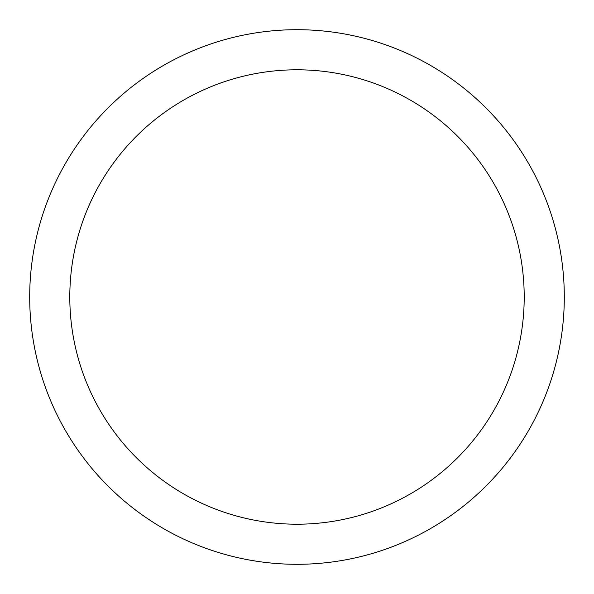 <?xml version="1.0" encoding="UTF-8"?>
<svg xmlns="http://www.w3.org/2000/svg" width="594" height="594" viewBox="0 0 594 594"><rect width="100%" height="100%" fill="white"/><g stroke="black" fill="none" stroke-linecap="round" stroke-linejoin="round"><path stroke-width="0.89" d="M297 29.7A267.3 267.3 0 0 1 564.3 297A267.3 267.3 0 0 1 297 564.3A267.3 267.3 0 0 1 29.7 297A267.3 267.3 0 0 1 297 29.7M297 69.795A227.205 227.205 0 0 1 524.205 297A227.205 227.205 0 0 1 297 524.205A227.205 227.205 0 0 1 69.795 297A227.205 227.205 0 0 1 297 69.795"/></g></svg>
